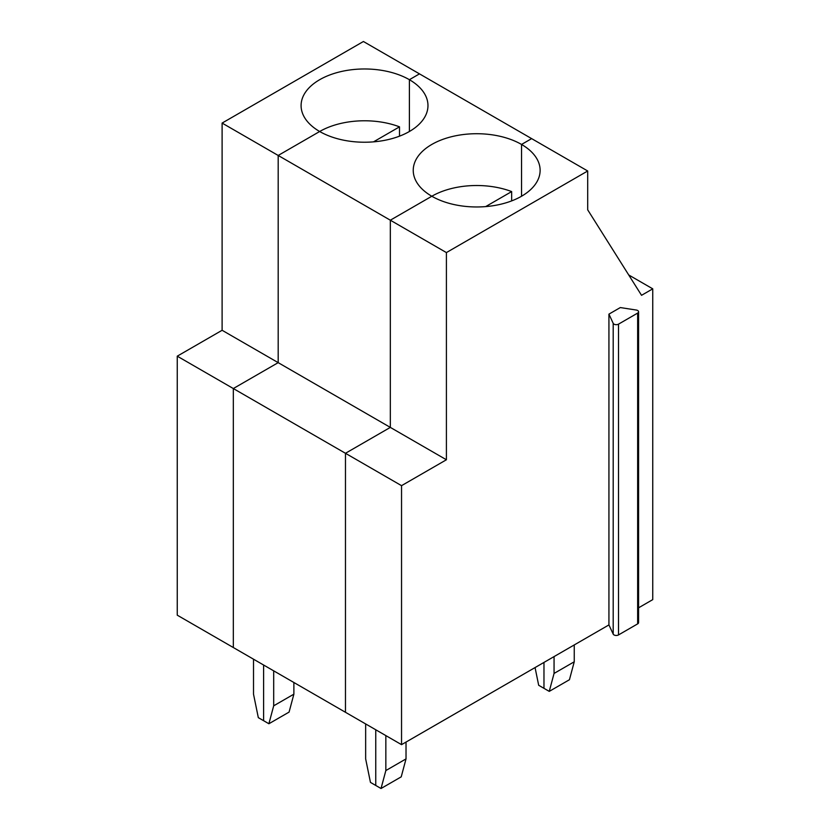 <?xml version="1.0" encoding="UTF-8"?>
<svg xmlns="http://www.w3.org/2000/svg" width="830" height="830" viewBox="0 0 830 830"><rect width="100%" height="100%" fill="white"/><g stroke="black" fill="none" stroke-linecap="round" stroke-linejoin="round"><path stroke-width="1.25" d="M222.108 330.278L222.108 123.079L278.185 155.459L278.185 362.648L222.108 330.278L177.247 356.174L233.323 388.544L233.323 647.535L177.247 615.165L177.247 356.174M293.882 682.499L293.882 694.16L289.079 712.099L268.889 723.75L263.608 720.699L263.608 665.017L263.608 720.699L258.317 717.649L253.513 694.16L253.513 659.186M222.108 123.079L363.416 41.5L419.482 73.87L409.398 79.701L409.398 131.503L409.398 79.701A63.443 36.624 180 0 1 427.969 105.597A63.443 36.624 180 0 1 388.814 139.44A63.443 36.624 180 0 1 319.675 131.503A63.443 36.624 180 0 1 399.51 126.845L399.51 136.151M373.51 141.857L399.51 126.845M278.185 362.648L233.323 388.544L233.323 647.535L345.467 712.285L345.467 453.294L390.328 427.398L278.185 362.648L233.323 388.544L401.544 485.664L446.405 459.768L390.328 427.398L390.328 220.199L278.185 155.459L278.185 362.648M319.675 131.503L278.185 155.459L319.675 131.503A63.443 36.624 180 0 1 301.093 105.597A63.443 36.624 180 0 1 340.259 71.764A63.443 36.624 180 0 1 409.398 79.701L419.482 73.87L587.702 170.99L587.702 209.845L641.538 295.314L652.754 288.84L652.754 599.623L638.581 607.809M365.657 723.936L365.657 758.9L370.46 782.4L375.751 785.45L375.751 729.767L375.751 785.45L381.032 788.5L385.846 770.562L385.846 735.588M554.056 656.603L554.056 673.441L549.253 691.38L543.972 688.329L543.972 662.433L543.972 688.329L538.68 685.279L535.06 667.569M273.693 670.848L273.693 705.811L268.889 723.75M293.882 694.16L273.693 705.811M608.929 624.917L608.929 314.134L613.194 323.327A3.175 1.836 0 0 0 618.506 324.146L637.648 313.097A3.175 1.836 0 0 0 638.581 311.8L638.581 622.583A3.175 1.836 0 0 1 637.648 623.88L618.506 634.929A3.175 1.836 0 0 1 613.194 634.11L608.929 624.917L401.544 744.655L345.467 712.285L345.467 453.294L390.328 427.398L390.328 220.199L431.818 196.243A63.443 36.624 180 0 1 413.236 170.347A63.443 36.624 180 0 1 452.402 136.504A63.443 36.624 180 0 1 521.541 144.451L531.636 138.62L521.541 144.451L521.541 196.243L521.541 144.451A63.443 36.624 0 0 1 540.123 170.347A63.443 36.624 0 0 1 500.957 204.18A63.443 36.624 0 0 1 431.818 196.243A63.443 36.624 180 0 1 511.664 191.585L511.664 200.901M485.654 206.608L511.664 191.585M608.929 314.134L620.311 307.567L636.226 310.026A3.175 1.836 0 0 1 638.581 311.8M401.544 744.655L401.544 485.664M406.026 742.072L406.026 758.9L385.846 770.562M381.032 788.5L401.222 776.849L406.026 758.9M574.246 644.952L574.246 661.78L554.056 673.441M549.253 691.38L569.442 679.729L574.246 661.78M431.818 196.243L390.328 220.199L446.405 252.579L446.405 459.768M628.715 274.958L652.754 288.84M446.405 252.579L587.702 170.99M613.194 634.11L613.194 323.327M637.648 623.88L637.648 313.097M618.506 634.929L618.506 324.146"/></g></svg>
